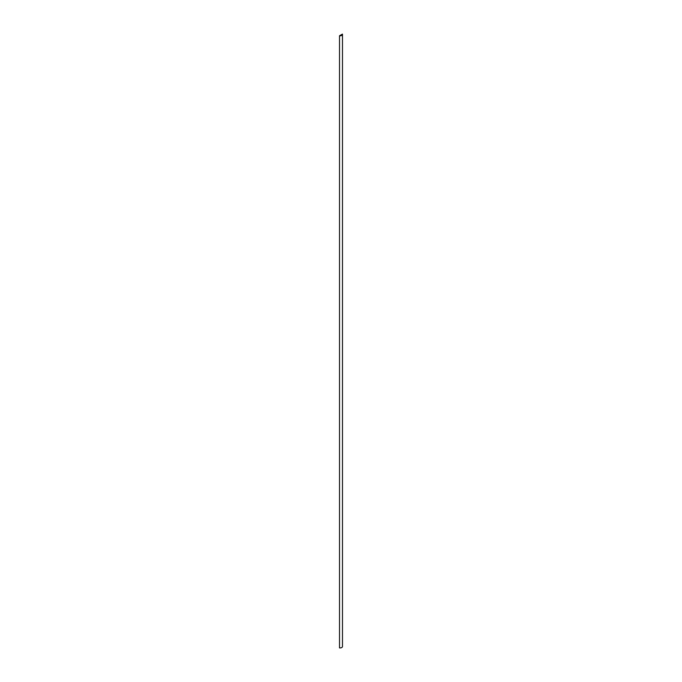 <?xml version="1.0" encoding="UTF-8"?>
<svg xmlns="http://www.w3.org/2000/svg" width="682" height="682" viewBox="0 0 682 682"><rect width="100%" height="100%" fill="white"/><g stroke="black" fill="none" stroke-linecap="round" stroke-linejoin="round"><path stroke-width="1.02" d="M342.432 34.1L339.517 35.779A2.455 1.415 0 0 0 342.483 34.398A2.455 1.415 0 0 0 342.432 34.1M342.483 34.398L342.483 646.519A2.455 1.415 0 0 1 339.517 647.9L339.517 35.779"/></g></svg>
